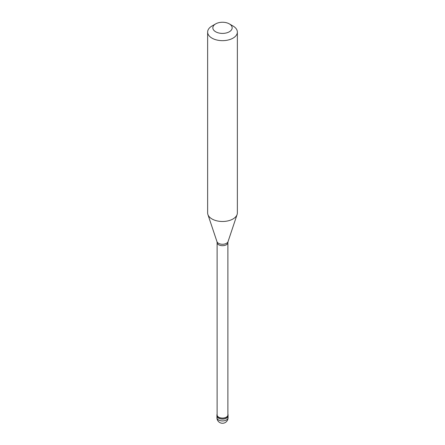 <?xml version="1.0" encoding="UTF-8"?>
<svg xmlns="http://www.w3.org/2000/svg" width="445" height="445" viewBox="0 0 445 445"><rect width="100%" height="100%" fill="white"/><g stroke="black" fill="none" stroke-linecap="round" stroke-linejoin="round"><path stroke-width="0.67" d="M216.926 417.699A5.574 5.574 0 0 0 225.287 422.528A5.574 5.574 0 0 0 228.074 417.699A5.574 3.221 180 0 1 226.444 419.974A5.574 3.221 0 0 1 220.37 420.675A5.574 3.221 0 0 1 216.926 417.699L216.926 415.88A5.574 3.221 0 0 0 220.37 418.851A5.574 3.221 0 0 0 226.444 418.155A5.574 3.221 180 0 0 228.074 415.88A5.574 3.221 180 0 1 226.444 418.155A5.574 3.221 0 0 1 220.37 418.851A5.574 3.221 0 0 1 216.926 415.88L216.926 414.968A5.574 3.221 0 0 0 220.37 417.944A5.574 3.221 0 0 0 226.444 417.243A5.574 3.221 180 0 0 228.074 414.968A5.574 3.221 180 0 0 227.89 414.145M217.11 414.145A5.574 3.221 0 0 0 216.926 414.968M217.11 242.575L217.11 414.968A5.39 3.109 0 0 0 220.436 417.844A5.39 3.109 0 0 0 226.31 417.171A5.39 3.109 180 0 0 227.89 414.968L227.89 242.575A5.39 3.109 180 0 1 226.31 244.778A5.39 3.109 0 0 1 220.436 245.451A5.39 3.109 0 0 1 217.11 242.575L216.96 241.624A5.64 3.26 0 0 0 220.848 244.121A5.64 3.26 0 0 0 226.488 243.309A5.64 3.26 180 0 0 228.04 241.624L237.096 214.529A14.863 8.583 180 0 1 233.008 218.973A14.863 8.583 0 0 1 218.145 221.109A14.863 8.583 0 0 1 207.904 214.529A14.863 8.583 0 0 1 207.637 212.905L207.637 32.073A14.863 8.583 0 0 0 216.81 40.006A14.863 8.583 0 0 0 233.008 38.142A14.863 8.583 180 0 0 237.363 32.073A14.863 8.583 180 0 0 233.008 26.01L229.331 23.885A9.662 5.579 180 0 1 229.331 31.773A9.662 5.579 0 0 1 215.669 31.773A9.662 5.579 0 0 1 215.669 23.885L215.669 23.885A9.662 5.579 180 0 1 229.331 23.885M211.992 26.01L215.669 23.885L211.992 26.01A14.863 8.583 0 0 0 207.637 32.073M237.363 32.073L237.363 212.905A14.863 8.583 180 0 1 237.096 214.529M228.074 417.699L228.074 414.968M216.96 241.624L207.904 214.529M227.89 242.575L228.04 241.624"/></g></svg>
